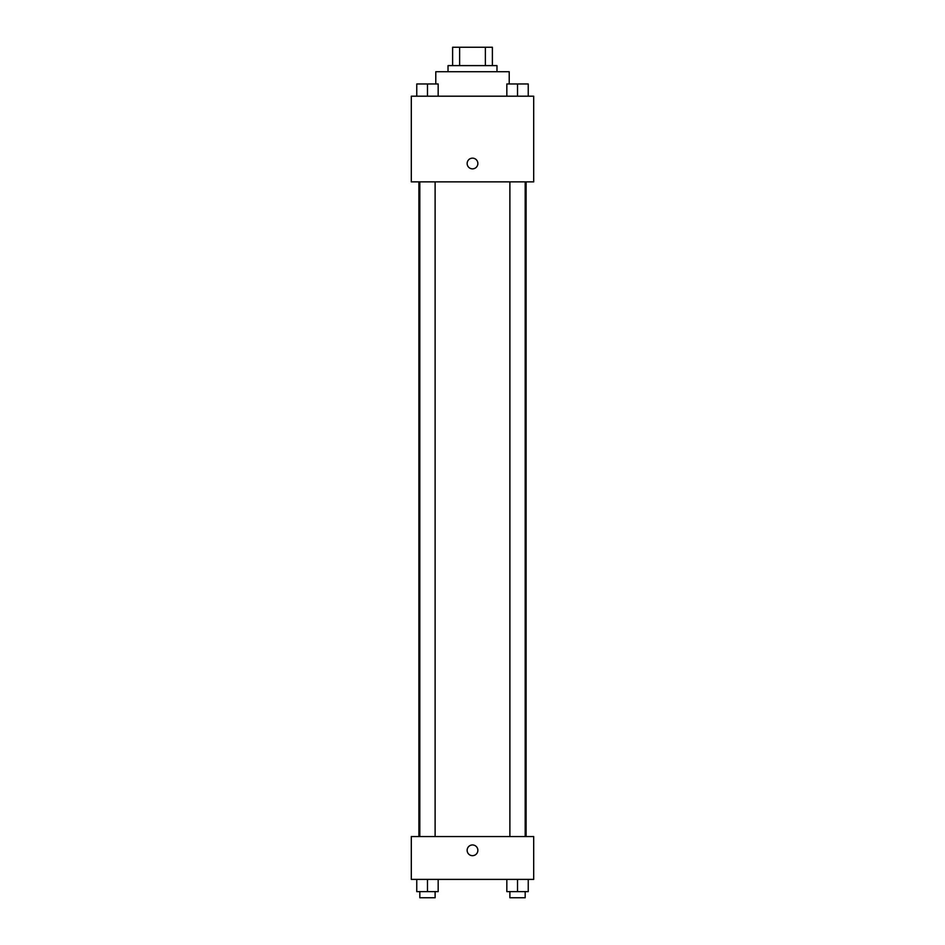 <?xml version="1.0" encoding="UTF-8"?>
<svg xmlns="http://www.w3.org/2000/svg" width="945" height="945" viewBox="0 0 945 945"><rect width="100%" height="100%" fill="white"/><g stroke="black" fill="none" stroke-linecap="round" stroke-linejoin="round"><path stroke-width="1.42" d="M459.624 65.607L459.624 47.25L452.62 47.25L452.62 65.607L452.62 47.25M459.624 47.25L492.38 47.25L492.38 65.607M485.376 65.607L485.376 47.25M448.024 71.725L448.024 65.607L496.976 65.607L496.976 71.725M509.213 83.963L509.213 71.725L435.787 71.725L435.787 83.963M411.311 96.201L533.689 96.201L533.689 181.865L411.311 181.865L411.311 96.201M467.149 163.509A5.351 5.351 0 0 1 475.181 158.866A5.351 5.351 0 0 1 475.181 168.139A5.351 5.351 0 0 1 467.149 163.509M411.311 836.561L533.689 836.561L533.689 879.393L411.311 879.393L411.311 836.561M472.5 855.674A5.351 5.351 0 0 1 467.858 847.641A5.351 5.351 0 0 1 477.142 847.641A5.351 5.351 0 0 1 472.5 855.674M506.827 879.393L506.827 891.631L528.243 891.631L528.243 879.393L528.243 891.631M517.529 891.631L517.529 879.393M525.184 891.631L525.184 897.75L509.887 897.75L509.887 891.631M416.757 879.393L416.757 891.631L438.173 891.631L438.173 879.393L438.173 891.631M427.471 891.631L427.471 879.393M435.113 891.631L435.113 897.75L419.816 897.75L419.816 891.631M506.827 96.201L506.827 83.963L528.243 83.963L528.243 96.201L528.243 83.963M517.529 96.201L517.529 83.963M525.184 83.963L509.887 83.963M416.757 96.201L416.757 83.963L438.173 83.963L438.173 96.201L438.173 83.963M427.471 96.201L427.471 83.963M435.113 83.963L419.816 83.963M526.105 836.561L526.105 181.865M418.895 836.561L418.895 181.865M509.887 181.865L509.887 836.561M525.184 181.865L525.184 836.561M435.113 836.561L435.113 181.865M419.816 836.561L419.816 181.865"/></g></svg>
